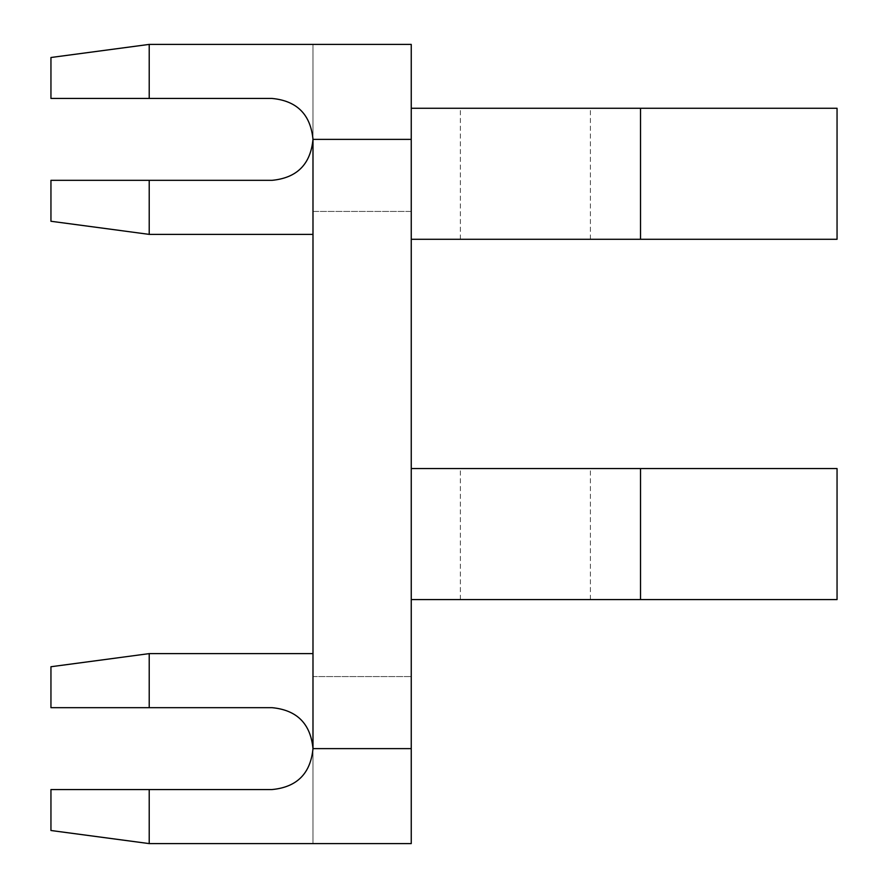 <?xml version="1.0" encoding="UTF-8"?>
<svg xmlns="http://www.w3.org/2000/svg" width="888" height="888" viewBox="0 0 888 888"><rect width="100%" height="100%" fill="white"/><g stroke="black" fill="none" stroke-linecap="round" stroke-linejoin="round"><path stroke-width="0.67" stroke-dasharray="4.44 3.33" d="M590.409 599.578L590.409 468.564L837.051 468.564L837.051 599.578L411.244 599.578L411.244 843.6L312.987 843.6L312.987 748.617L312.987 843.6M411.244 599.578L411.244 239.283L837.051 239.283L837.051 108.269L411.244 108.269L411.244 211.444L312.987 211.444L312.987 139.383L312.987 234.377L312.987 44.4L411.244 44.4L411.244 211.444L312.987 211.444L312.987 748.617M411.244 239.283L411.244 108.269M590.409 239.283L590.409 108.269M460.373 239.283L460.373 108.269M272.039 789.554L50.949 789.554L50.949 830.502M312.987 676.556L411.244 676.556L312.987 676.556M149.217 789.554L149.217 843.6M50.949 666.733L50.949 707.669L149.217 707.669L149.217 653.624M272.039 707.669L149.217 707.669M460.373 599.578L460.373 468.564L411.244 468.564M590.409 468.564L460.373 468.564M312.987 139.383L312.987 44.4M272.039 180.331L50.949 180.331L50.949 221.267M149.217 234.377L149.217 180.331M272.039 98.446L149.217 98.446L149.217 44.4M149.217 98.446L50.949 98.446L50.949 57.498"/><path stroke-width="1.33" d="M149.217 44.4L149.217 98.446L50.949 98.446L50.949 57.498L149.217 44.4L411.244 44.4L411.244 843.6L149.217 843.6L149.217 789.554L50.949 789.554L50.949 830.502L149.217 843.6M411.244 108.269L837.051 108.269L837.051 239.283L411.244 239.283M411.244 468.564L837.051 468.564L837.051 599.578L411.244 599.578M640.525 599.578L640.525 468.564M411.244 139.383L312.987 139.383C310.578 164.302 296.936 177.944 272.039 180.331C296.936 177.944 310.578 164.302 312.987 139.383C310.578 114.474 296.936 100.821 272.039 98.446C296.936 100.821 310.578 114.474 312.987 139.383L312.987 748.617C310.578 773.526 296.936 787.179 272.039 789.554L149.217 789.554M640.525 239.283L640.525 108.269M50.949 707.669L50.949 666.733L149.217 653.624L149.217 707.669L50.949 707.669M272.039 707.669C296.936 710.056 310.578 723.698 312.987 748.617C310.578 723.698 296.936 710.056 272.039 707.669L149.217 707.669M312.987 653.624L149.217 653.624M272.039 789.554C296.936 787.179 310.578 773.526 312.987 748.617L411.244 748.617M149.217 234.377L50.949 221.267L50.949 180.331L149.217 180.331L149.217 234.377L312.987 234.377M272.039 180.331L149.217 180.331M272.039 98.446L149.217 98.446"/></g></svg>
